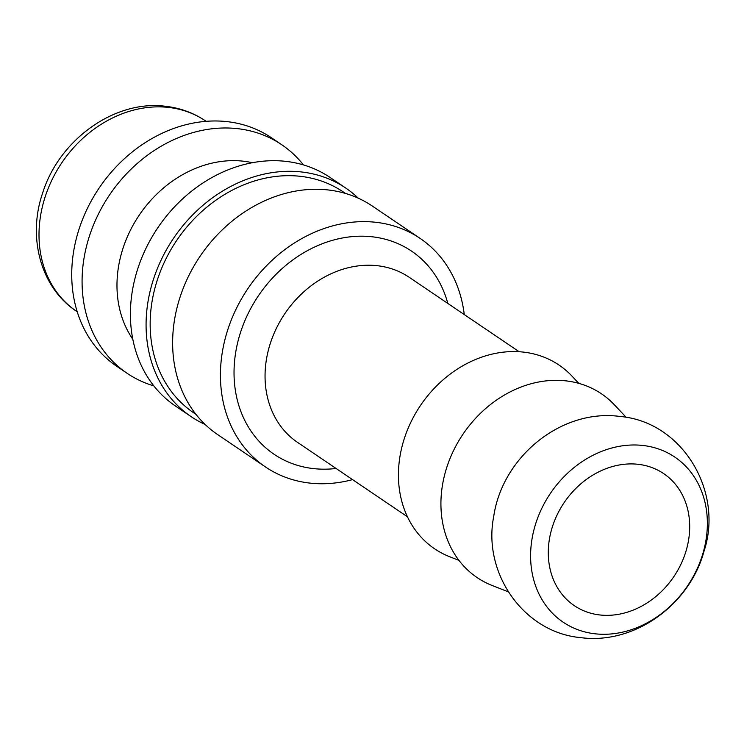 <?xml version="1.0" encoding="UTF-8"?>
<svg xmlns="http://www.w3.org/2000/svg" width="744" height="744" viewBox="0 0 744 744"><rect width="100%" height="100%" fill="white"/><g stroke="black" fill="none" stroke-linecap="round" stroke-linejoin="round"><path stroke-width="1.12" d="M420.155 238.424L372.353 206.069A137.984 114.52 124.1 0 0 177.36 306.37A137.984 114.52 124.1 0 0 217.667 434.598L265.469 466.953A137.984 114.52 -55.9 0 1 225.162 338.725A137.984 114.52 -55.9 0 1 420.155 238.424A137.984 114.52 -55.9 0 1 464.265 314.563M345.495 193.44L343.217 191.906A133.381 110.707 124.1 0 0 154.733 288.867A133.381 110.707 124.1 0 0 193.691 412.818L195.96 414.352M358.31 198.211A137.984 114.52 124.1 0 0 345.802 188.093L330.131 177.49A137.984 114.52 124.1 0 0 135.138 277.791A137.984 114.52 124.1 0 0 175.445 406.019L191.106 416.621A137.984 114.52 124.1 0 0 205.149 424.489M345.802 188.093A137.984 114.52 124.1 0 0 150.809 288.402A137.984 114.52 124.1 0 0 191.106 416.621M252.356 162.713A112.112 93.047 124.1 0 0 120.816 255.787A112.112 93.047 124.1 0 0 132.823 339.301M303.413 164.908A137.984 114.52 124.1 0 0 281.799 144.773A137.984 114.52 124.1 0 0 86.806 245.083A137.984 114.52 124.1 0 0 127.112 373.302A137.984 114.52 124.1 0 0 153.831 385.885M281.799 144.773L271.439 137.761A137.984 114.52 124.1 0 0 76.455 238.071A137.984 114.52 124.1 0 0 116.752 366.29L127.112 373.302M519.173 351.735L409.293 277.354A99.65 82.714 124.1 0 0 268.463 349.801A99.65 82.714 124.1 0 0 297.572 442.401L407.452 516.782M703.954 549.714A99.65 82.714 124.1 0 0 643.327 445.517A99.65 82.714 124.1 0 0 534.015 529.551A99.65 82.714 124.1 0 0 594.642 633.749A99.65 82.714 124.1 0 0 703.954 549.714M626.253 417.393L614.395 404.81A110.949 92.089 124.1 0 0 518.615 388.005A110.949 92.089 124.1 0 0 444.726 474.477A110.949 92.089 124.1 0 0 492.11 585.472L508.199 591.796M578.795 383.355L571.913 376.046A110.949 92.089 124.1 0 0 476.132 359.25A110.949 92.089 124.1 0 0 402.234 445.721A110.949 92.089 124.1 0 0 449.618 556.707L458.964 560.381M336.093 468.478A122.648 101.798 -55.9 0 1 238.238 340.278A122.648 101.798 -55.9 0 1 343.607 237.773A122.648 101.798 -55.9 0 1 447.814 303.431M551.016 531.569A79.72 66.17 -55.9 0 1 663.676 473.612A79.72 66.17 -55.9 0 1 686.963 547.696A79.72 66.17 -55.9 0 1 574.303 605.653A79.72 66.17 -55.9 0 1 551.016 531.569M352.544 479.62A137.984 114.52 -55.9 0 1 265.469 466.953M205.446 120.863A114.985 95.437 124.1 0 0 169.074 107.48A114.985 95.437 124.1 0 0 42.947 204.442A114.985 95.437 124.1 0 0 76.539 311.299C40.836 287.891 27.286 237.578 42.585 193.189C59.148 139.649 115.041 99.305 166.163 106.364C180.541 108.103 193.635 112.93 205.446 120.863L206.125 121.328M580.748 637.636C634.902 644.843 689.735 604.435 704.038 551.146C723.791 491.691 682.546 421.82 620.05 416.463C561.06 408.437 502.163 457.262 493.709 516.559C482.456 572.871 523.571 632.539 580.748 637.636M76.539 311.299L77.218 311.764"/></g></svg>
